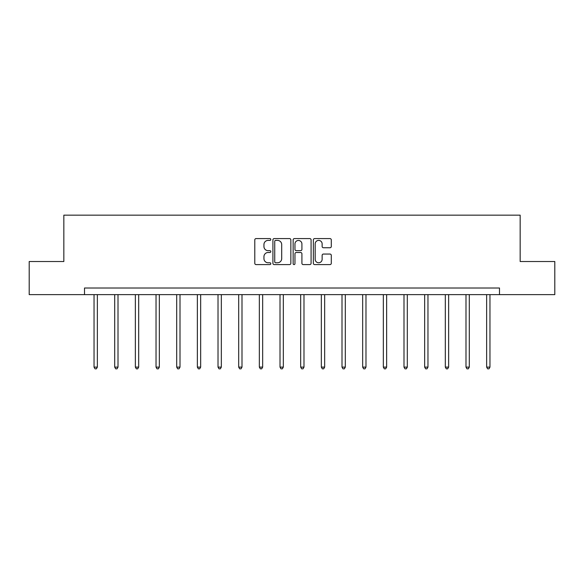 <?xml version="1.0" encoding="UTF-8"?>
<svg xmlns="http://www.w3.org/2000/svg" width="584" height="584" viewBox="0 0 584 584"><rect width="100%" height="100%" fill="white"/><g stroke="black" fill="none" stroke-linecap="round" stroke-linejoin="round"><path stroke-width="0.88" d="M270.808 239.498A0.912 0.912 0 0 0 269.896 238.586L256.084 238.586A1.299 1.299 0 0 0 254.785 239.885L254.785 263.289A1.299 1.299 0 0 0 256.084 264.589L269.896 264.589A0.912 0.912 0 0 0 270.808 263.676A0.912 0.912 0 0 0 269.896 262.771L268.107 262.771A4.161 4.161 0 0 1 263.946 258.61L263.946 256.661A4.161 4.161 0 0 1 268.107 252.5L269.896 252.5A0.912 0.912 0 0 0 270.808 251.587A0.912 0.912 0 0 0 269.896 250.675L268.107 250.675A4.161 4.161 0 0 1 263.946 246.514L263.946 244.565A4.161 4.161 0 0 1 268.107 240.404L269.896 240.404A0.912 0.912 0 0 0 270.808 239.498M329.997 247.747A1.299 1.299 0 0 0 331.296 246.448L331.296 239.885A1.299 1.299 0 0 0 329.997 238.586L314.659 238.586A1.299 1.299 0 0 0 313.353 239.885L313.353 263.289A1.299 1.299 0 0 0 314.659 264.589L329.997 264.589A1.299 1.299 0 0 0 331.296 263.289L331.296 255.354A1.299 1.299 0 0 0 329.997 254.055L323.434 254.055A1.299 1.299 0 0 0 322.134 255.354L322.134 259.289A3.475 3.475 0 0 1 318.652 262.771A3.475 3.475 0 0 1 315.178 259.289L315.178 243.886A3.475 3.475 0 0 1 318.652 240.404A3.475 3.475 0 0 1 322.134 243.886L322.134 246.448A1.299 1.299 0 0 0 323.434 247.747L329.997 247.747M84.505 294.635L29.2 294.635L29.2 261.522L63.839 261.522L63.839 215.16L520.161 215.16L520.161 261.522L554.8 261.522L554.8 294.635L499.495 294.635L499.495 288.014L84.505 288.014L84.505 294.635L499.495 294.635M290.861 239.885A1.299 1.299 0 0 0 289.562 238.586L274.217 238.586A1.299 1.299 0 0 0 272.918 239.885L272.918 263.289A1.299 1.299 0 0 0 274.217 264.589L289.562 264.589A1.299 1.299 0 0 0 290.861 263.289L290.861 239.885M294.438 238.586L309.783 238.586A1.299 1.299 0 0 1 311.082 239.885L311.082 263.289A1.299 1.299 0 0 1 309.783 264.589L303.213 264.589A1.299 1.299 0 0 1 301.913 263.289L301.913 253.799A1.299 1.299 0 0 0 300.614 252.5L296.256 252.5A1.299 1.299 0 0 0 294.957 253.799L294.957 263.676A0.912 0.912 0 0 1 294.051 264.589A0.912 0.912 0 0 1 293.139 263.676L293.139 239.885A1.299 1.299 0 0 1 294.438 238.586M275.648 240.404A0.912 0.912 0 0 0 274.743 241.316L274.743 261.858A0.912 0.912 0 0 0 275.648 262.771L277.539 262.771A4.161 4.161 0 0 0 281.7 258.61L281.7 244.565A4.161 4.161 0 0 0 277.539 240.404L275.648 240.404M301.913 243.951A3.475 3.475 0 0 0 298.439 240.469A3.475 3.475 0 0 0 294.957 243.951L294.957 249.375A1.299 1.299 0 0 0 296.256 250.675L300.614 250.675A1.299 1.299 0 0 0 301.913 249.375L301.913 243.951M94.039 294.635L94.039 367.117L97.353 367.117L97.353 294.635M97.353 367.117L96.36 368.84L95.031 368.84L94.039 367.117M114.705 294.635L114.705 367.117L118.012 367.117L118.012 294.635M118.012 367.117L117.019 368.84L115.698 368.84L114.705 367.117M135.364 294.635L135.364 367.117L138.678 367.117L138.678 294.635M138.678 367.117L137.685 368.84L136.357 368.84L135.364 367.117M156.03 294.635L156.03 367.117L159.344 367.117L159.344 294.635M159.344 367.117L158.352 368.84L157.023 368.84L156.03 367.117M176.697 294.635L176.697 367.117L180.003 367.117L180.003 294.635M180.003 367.117L179.011 368.84L177.689 368.84L176.697 367.117M197.356 294.635L197.356 367.117L200.67 367.117L200.67 294.635M200.67 367.117L199.677 368.84L198.348 368.84L197.356 367.117M218.022 294.635L218.022 367.117L221.336 367.117L221.336 294.635M221.336 367.117L220.336 368.84L219.015 368.84L218.022 367.117M238.688 294.635L238.688 367.117L241.995 367.117L241.995 294.635M241.995 367.117L241.002 368.84L239.681 368.84L238.688 367.117M259.347 294.635L259.347 367.117L262.661 367.117L262.661 294.635M262.661 367.117L261.668 368.84L260.34 368.84L259.347 367.117M280.013 294.635L280.013 367.117L283.32 367.117L283.32 294.635M283.32 367.117L282.327 368.84L281.006 368.84L280.013 367.117M300.68 294.635L300.68 367.117L303.987 367.117L303.987 294.635M303.987 367.117L302.994 368.84L301.673 368.84L300.68 367.117M321.339 294.635L321.339 367.117L324.653 367.117L324.653 294.635M324.653 367.117L323.66 368.84L322.332 368.84L321.339 367.117M342.005 294.635L342.005 367.117L345.312 367.117L345.312 294.635M345.312 367.117L344.319 368.84L342.998 368.84L342.005 367.117M362.664 294.635L362.664 367.117L365.978 367.117L365.978 294.635M365.978 367.117L364.985 368.84L363.664 368.84L362.664 367.117M383.33 294.635L383.33 367.117L386.644 367.117L386.644 294.635M386.644 367.117L385.652 368.84L384.323 368.84L383.33 367.117M403.997 294.635L403.997 367.117L407.304 367.117L407.304 294.635M407.304 367.117L406.311 368.84L404.989 368.84L403.997 367.117M424.656 294.635L424.656 367.117L427.97 367.117L427.97 294.635M427.97 367.117L426.977 368.84L425.648 368.84L424.656 367.117M445.322 294.635L445.322 367.117L448.636 367.117L448.636 294.635M448.636 367.117L447.643 368.84L446.315 368.84L445.322 367.117M465.988 294.635L465.988 367.117L469.295 367.117L469.295 294.635M469.295 367.117L468.302 368.84L466.981 368.84L465.988 367.117M486.647 294.635L486.647 367.117L489.961 367.117L489.961 294.635M489.961 367.117L488.969 368.84L487.64 368.84L486.647 367.117"/></g></svg>
